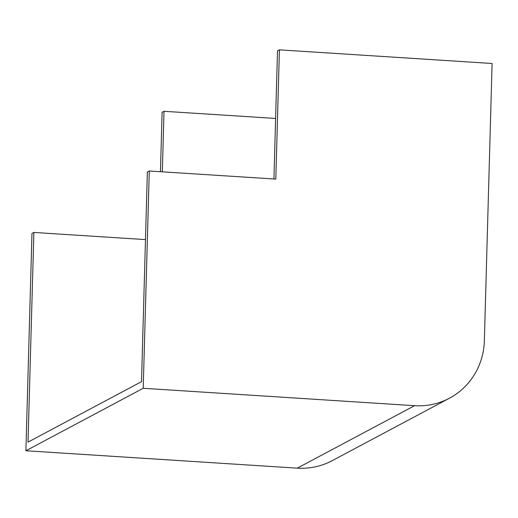 <?xml version="1.0" encoding="UTF-8"?>
<svg xmlns="http://www.w3.org/2000/svg" width="518" height="518" viewBox="0 0 518 518"><rect width="100%" height="100%" fill="white"/><g stroke="black" fill="none" stroke-linecap="round" stroke-linejoin="round"><path stroke-width="0.78" d="M273.925 178.988L277.499 50.861L279.416 49.845L492.1 63.487L484.356 340.734A70.059 67.236 -118 0 1 449.443 398.219A70.059 67.236 -118 0 1 414.575 405.691L143.208 388.28L149.281 170.992L275.803 179.105L279.416 49.845M160.444 171.704L162.108 112.309L164.018 111.292L275.615 118.447M449.443 398.219L332.135 460.69A70.059 67.236 -118 0 1 297.267 468.155L25.9 450.751L31.967 233.456L33.884 232.44L28.024 442.107L141.511 381.675L147.365 172.008L149.281 170.992M25.9 450.751L143.208 388.28M33.884 232.44L145.48 239.601M162.328 171.827L164.018 111.292M297.267 468.155L414.575 405.691"/></g></svg>
